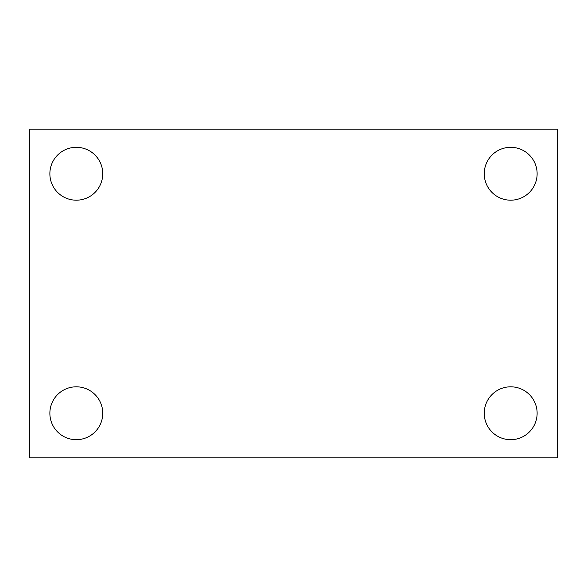 <?xml version="1.0" encoding="UTF-8"?>
<svg xmlns="http://www.w3.org/2000/svg" width="587" height="587" viewBox="0 0 587 587"><rect width="100%" height="100%" fill="white"/><g stroke="black" fill="none" stroke-linecap="round" stroke-linejoin="round"><path stroke-width="0.88" d="M29.35 129.14L557.65 129.14L557.65 457.86L29.35 457.86L29.35 129.14M76.31 386.811A26.437 26.437 0 0 1 102.747 413.248A26.437 26.437 0 0 1 76.31 439.685A26.437 26.437 0 0 1 49.873 413.248A26.437 26.437 0 0 1 76.31 386.811M510.69 386.811A26.437 26.437 0 0 1 537.127 413.248A26.437 26.437 0 0 1 510.69 439.685A26.437 26.437 0 0 1 484.253 413.248A26.437 26.437 0 0 1 510.69 386.811M510.69 147.315A26.437 26.437 0 0 1 537.127 173.752A26.437 26.437 0 0 1 510.69 200.189A26.437 26.437 0 0 1 484.253 173.752A26.437 26.437 0 0 1 510.69 147.315M76.31 147.315A26.437 26.437 0 0 1 102.747 173.752A26.437 26.437 0 0 1 76.31 200.189A26.437 26.437 0 0 1 49.873 173.752A26.437 26.437 0 0 1 76.31 147.315"/></g></svg>
